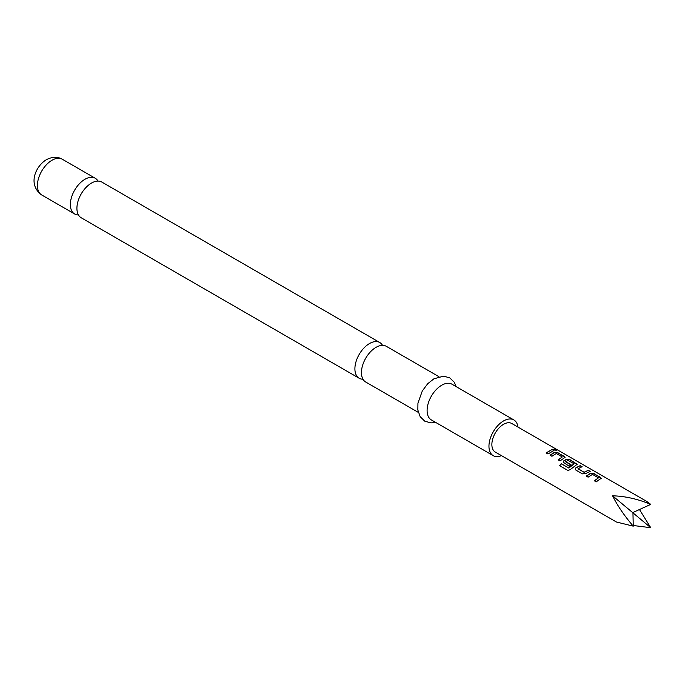 <?xml version="1.0" encoding="UTF-8"?>
<svg xmlns="http://www.w3.org/2000/svg" width="685" height="685" viewBox="0 0 685 685"><rect width="100%" height="100%" fill="white"/><g stroke="black" fill="none" stroke-linecap="round" stroke-linejoin="round"><path stroke-width="1.03" d="M556.151 449.668C556.948 450.447 556.246 450.465 554.062 449.72C553.326 448.778 554.019 448.761 556.151 449.668L556.622 450.165M554.002 449.942C553.249 449 553.934 448.983 556.057 449.891L556.511 450.25M359.171 378.248L81.19 217.761A20.618 11.902 -60 0 1 76.917 208.317A20.618 11.902 -60 0 1 91.499 183.066A20.618 11.902 -60 0 1 101.808 182.047L379.79 342.534A20.618 11.902 120 0 0 369.48 343.553A20.618 11.902 120 0 0 354.899 368.813A20.618 11.902 120 0 0 359.171 378.248A20.618 11.902 120 0 0 362.981 379.216M418.321 412.396L365.721 382.033A20.618 11.902 -60 0 1 361.449 372.589A20.618 11.902 -60 0 1 376.031 347.338A20.618 11.902 -60 0 1 386.34 346.319L438.939 376.681M559.645 465.766L561.306 463.839L568.884 468.035L574.133 463.805L567.891 460.329L565.784 461.904L571.059 464.952M563.181 462.247L563.883 460.971L566.461 459.472L569.869 459.866L577.087 464.413M565.767 461.553L571.042 464.764L569.192 466.228L563.156 462.169L563.858 460.774L566.478 459.258L569.911 459.644L577.13 464.302L570.648 469.311L568.473 470.347L567.351 470.141L559.551 465.646L561.238 463.694L568.584 467.932L574.133 463.805M495.289 452.074A16.491 9.521 -60 0 1 497.704 429.486A16.491 9.521 -60 0 1 511.781 423.501L646.623 501.351L650.75 504.383C637.761 498.988 625.037 496.137 612.578 495.812C617.416 505.616 624.309 515.728 633.257 526.149L616.406 522.004L495.289 452.074M633.24 525.498L650.75 527.707L639.465 509.529M97.998 181.08A20.618 11.902 120 0 0 95.258 178.263A20.618 11.902 120 0 0 84.949 179.282A20.618 11.902 120 0 0 70.367 204.532A20.618 11.902 120 0 0 74.639 213.977A20.618 11.902 120 0 0 78.45 214.936M517.971 427.072A20.618 11.902 120 0 0 513.844 419.931L451.989 384.216A20.618 11.902 120 0 0 441.679 385.244A20.618 11.902 120 0 0 428.211 403.414A20.618 11.902 120 0 0 431.37 419.931L493.226 455.645A20.618 11.902 120 0 0 501.471 455.645M513.844 419.931A20.618 11.902 120 0 0 503.535 420.95A20.618 11.902 120 0 0 490.066 439.119A20.618 11.902 120 0 0 493.226 455.645M382.53 345.351A20.618 11.902 120 0 0 379.79 342.534M586.257 476.084L590.598 473.189L594.032 473.575L601.25 478.233L596.215 481.838L594.357 480.767L598.459 477.847L592.456 474.388L588.115 477.154L586.257 476.084M594.4 480.938L598.459 477.847M582.43 473.866L575.931 470.115L575.22 469.131L575.922 467.744L580.238 465.612L582.096 466.682L578.029 468.797L584.031 472.256L588.346 470.287L590.196 471.357L585.88 473.489L582.43 473.866M578.029 468.634L584.031 472.256M550.072 455.191L554.413 452.297L557.847 452.682L565.065 457.34L560.039 460.937L558.181 459.866L562.274 456.955L556.271 453.496L551.93 456.261L550.072 455.191M558.224 460.037L562.274 456.955M554.062 449.72L553.626 449.129M546.116 452.913L552.161 449.394L554.011 450.465L547.966 453.984L546.116 452.913M650.75 527.707L612.578 495.812M633.257 526.149L632.949 512.5L650.75 504.383M546.159 453.076L552.161 449.394M552.11 449.617L553.968 450.687M550.115 455.362L554.396 452.511L557.847 452.682M557.804 452.905L564.346 456.433M564.294 456.655L565.022 457.452M575.246 469.216L575.922 467.744M584.048 472.453L588.346 470.287M588.295 470.509L590.153 471.58M575.939 467.932L580.238 465.612M580.195 465.834L582.053 466.905M586.309 476.255L590.581 473.403L594.032 473.575M593.989 473.797L600.531 477.325M600.48 477.548L601.207 478.344M41.682 194.951C27.486 184.642 35.432 166.327 46.366 159.699C52.317 156.66 57.626 156.497 62.301 159.237A20.618 11.902 120 0 0 51.991 160.256A20.618 11.902 120 0 0 38.523 178.425A20.618 11.902 120 0 0 41.682 194.951L74.639 213.977M435.583 422.362L430.916 422.91L424.768 421.172L420.196 416.728L417.841 409.998L417.936 403.14L422.302 390.947L427.731 383.703L433.939 378.788L443.692 376.142L449.805 377.906L454.258 382.204L456.201 386.648M62.301 159.237L95.258 178.263"/></g></svg>
